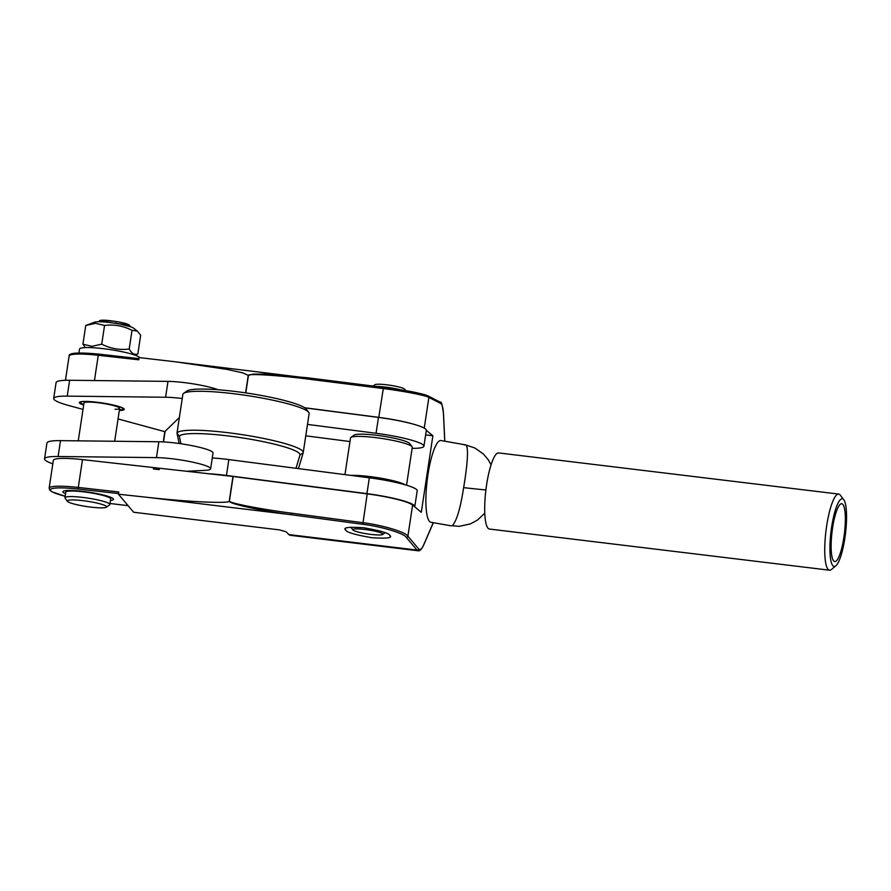 <?xml version="1.0" encoding="UTF-8"?>
<svg xmlns="http://www.w3.org/2000/svg" width="891" height="891" viewBox="0 0 891 891"><rect width="100%" height="100%" fill="white"/><g stroke="black" fill="none" stroke-linecap="round" stroke-linejoin="round"><path stroke-width="1.34" d="M183.546 393.421L186.742 391.116A61.056 8.175 8.6 0 1 266.921 396.528A61.056 8.175 8.6 0 1 306.359 409.203L308.731 412.355A63.885 8.565 -171.4 0 0 267.456 399.09A63.885 8.565 -171.4 0 0 183.546 393.421A63.885 8.565 -171.4 0 0 182.9 394.145L177.008 433.093A63.885 8.565 8.6 0 1 261.564 438.038A63.885 8.565 8.6 0 1 303.241 452.539A63.885 8.565 8.6 0 1 303.207 452.695L298.44 468.61M303.241 452.539L309.132 413.591A63.885 8.565 -171.4 0 0 308.731 412.355M296.012 468.287L299.977 455.045A61.056 8.175 -171.4 0 0 242.753 437.971A61.056 8.175 -171.4 0 0 179.392 436.3L180.918 443.763M179.136 443.506L177.008 433.093L179.392 436.3M179.369 417.489L165.102 431.322A42.59 5.702 -171.4 0 0 164.79 431.868L163.276 441.914M414.727 506.812A42.59 5.702 -171.4 0 0 414.794 506.589A42.59 5.702 -171.4 0 0 366.936 493.647L226.448 475.449A42.59 5.702 -171.4 0 0 208.717 473.734M414.794 506.589L417.188 490.729A42.59 5.702 -171.4 0 0 369.331 477.799L228.842 459.589A42.59 5.702 -171.4 0 0 212.27 457.952M425.631 434.908L432.87 435.777L426.321 430.331A42.59 5.702 -171.4 0 0 378.463 417.422L304.867 407.878M305.769 435.822L349.963 441.546M412.11 448.351A42.59 5.702 -171.4 0 0 423.927 446.213A42.59 5.702 -171.4 0 0 376.069 433.282L307.495 424.394M119.416 409.916A21.44 2.873 -171.4 0 0 122.769 409.236A21.44 2.873 -171.4 0 0 119.372 406.652M115.062 409.281A18.032 2.417 -171.4 0 0 119.65 408.379A18.032 2.417 -171.4 0 0 108.39 404.38A18.032 2.417 -171.4 0 0 88.577 402.075A18.032 2.417 -171.4 0 0 83.988 402.988L78.263 440.845M84.768 401.418A21.44 2.873 -171.4 0 0 80.758 402.888A21.44 2.873 -171.4 0 0 83.765 404.514M65.533 493.703A25.561 3.419 8.6 0 1 63.45 492.545A25.561 3.419 8.6 0 1 63.261 491.309A25.561 3.419 8.6 0 1 87.697 492.01A25.561 3.419 8.6 0 1 113.012 498.548A25.561 3.419 8.6 0 1 113.335 498.882A25.561 3.419 8.6 0 1 110.462 500.497M484.76 513.227L477.431 520.099L470.426 523.886L459.11 526.358L452.227 525.701C456.593 521.28 460.391 508.594 463.632 487.644C467.452 465.046 469.568 442.237 464.434 445.01M491.064 464.79L488.313 459.856L483.523 454.109L474.87 447.995L465.336 444.832L440.978 440.533A41.175 8.821 96.9 0 0 427.569 477.298A41.175 8.821 96.9 0 0 429.83 521.736A41.175 8.821 96.9 0 0 430.888 522.26L451.336 525.868M290.154 535.291L418.135 550.783A28.401 6.081 -83.1 0 1 417.344 550.415A28.401 6.081 -83.1 0 1 417.021 550.092L406.296 537.384C404.28 533.408 381.136 526.447 362.804 524.298L291.257 514.731C260.005 510.632 227.539 503.437 229.332 501.02L229.254 501.087C230.056 503.805 187.856 501.9 148.229 497.423L118.425 494.204L133.65 512.247L279.585 529.911L286.1 531.782L289.23 534.912L290.889 535.235M389.79 535.402C389.055 533.197 380.301 530.646 363.55 527.75C348.426 526.781 342.489 527.561 345.73 530.078C346.476 532.283 355.219 534.834 371.97 537.73C387.095 538.687 393.031 537.919 389.79 535.402L390.18 536.415M345.34 529.054L345.73 530.078M432.87 435.777L421.298 512.292L412.6 505.052A41.175 5.513 8.6 0 0 367.203 493.881L233.152 476.473L229.433 501.009C227.907 502.802 260.272 509.14 291.29 513.138L362.849 522.705C381.827 524.933 405.806 532.094 407.9 536.182L412.6 505.052M118.514 493.558L78.43 489.081L78.285 487.444A39.75 5.324 8.6 0 0 49.139 488.212L53.337 460.391A39.75 5.324 8.6 0 1 82.495 459.622L233.152 476.473M415.306 424.706A41.175 5.513 -171.4 0 0 378.775 417.367L304.666 407.744M67.215 490.507A22.72 3.041 -171.4 0 0 68.518 491.141M108.357 497.167A22.72 3.041 -171.4 0 0 109.793 496.944M444.743 441.201L443.462 413.992A26.975 5.78 96.9 0 0 440.945 403.623A26.975 5.78 96.9 0 0 440.622 403.411L428.883 397.419C426.455 395.537 402.108 390.815 383.13 388.554L311.505 379.521C280.487 375.456 247.498 373.307 248.433 375.423L245.793 392.898M159.233 469.624L153.352 468.967L153.553 467.664L159.433 468.321L159.233 469.624M82.495 459.622L78.285 487.444L118.759 491.977L118.425 494.204M94.446 380.546L98.266 355.286L138.751 359.808L139.085 357.581L175.516 361.813L226.915 369.375L242.619 372.839L248.333 375.378L253.033 374.142L265.718 374.097L306.682 377.684L311.85 378.33L311.505 379.521M378.775 417.367L383.498 387.362C401.841 389.556 425.352 394.067 427.702 395.849M153.553 467.664L155.39 469.189M383.486 387.362L175.516 361.813M148.229 497.423L291.257 514.731L291.29 513.138M833.185 566.03A34.07 7.306 96.9 0 0 835.825 565.83A34.07 7.306 96.9 0 0 845.481 533.52A34.07 7.306 96.9 0 0 843.822 499.829A34.07 7.306 96.9 0 0 843.287 499.25A34.07 7.306 96.9 0 0 831.615 527.127A34.07 7.306 96.9 0 0 833.185 566.03M835.825 565.83L831.403 569.483A38.335 8.219 -83.1 0 1 829.499 570.195A38.335 8.219 -83.1 0 1 828.418 569.694A38.335 8.219 -83.1 0 1 826.28 528.541A38.335 8.219 -83.1 0 1 838.709 494.082A38.335 8.219 -83.1 0 1 839.779 494.572A38.335 8.219 -83.1 0 1 840.38 495.229L843.822 499.829M842.552 504.094A29.136 6.248 96.9 0 0 841.728 503.716A29.136 6.248 96.9 0 0 832.294 529.9A29.136 6.248 96.9 0 0 833.92 561.185A29.136 6.248 96.9 0 0 834.733 561.564A29.136 6.248 96.9 0 0 844.178 535.38A29.136 6.248 96.9 0 0 842.552 504.094M838.709 494.082L498.648 452.929A38.335 8.219 96.9 0 0 486.23 487.388A38.335 8.219 96.9 0 0 488.368 528.541A38.335 8.219 96.9 0 0 489.437 529.042L829.499 570.195M350.686 475.382A31.241 4.188 8.6 0 1 352.569 475.337A31.241 4.188 8.6 0 1 382.339 478.467A31.241 4.188 8.6 0 1 405.115 484.782M350.876 437.436L354.072 435.131A28.401 3.809 8.6 0 1 360.966 434.173A28.401 3.809 8.6 0 1 390.358 437.448A28.401 3.809 8.6 0 1 409.704 443.54L412.076 446.692A31.241 4.188 -171.4 0 0 390.793 439.998A31.241 4.188 -171.4 0 0 358.46 436.39A31.241 4.188 -171.4 0 0 350.876 437.436A31.241 4.188 -171.4 0 0 350.508 437.96L344.962 474.636M406.541 485.194L412.277 447.304A31.241 4.188 -171.4 0 0 412.076 446.692M373.106 386.048L374.922 384.734A15.192 2.038 8.6 0 1 386.594 384.778A15.192 2.038 8.6 0 1 404.692 389.244L405.761 390.67M400.493 389.79A18.032 2.417 -171.4 0 0 385.569 387.095A18.032 2.417 -171.4 0 0 376.214 386.438M364.709 529.454A15.192 2.038 -171.4 0 0 352.959 529.967A15.192 2.038 -171.4 0 0 371.057 534.422A15.192 2.038 -171.4 0 0 382.729 534.466A15.192 2.038 -171.4 0 0 364.709 529.454M139.698 357.647A30.528 4.087 -171.4 0 0 118.948 351.087A30.528 4.087 -171.4 0 0 87.273 347.557A30.528 4.087 -171.4 0 0 79.511 349.083L78.92 352.936M100.015 321.774L99.291 320.805C100.672 319.88 105.494 320.003 113.758 321.172L107.143 320.838L101.195 321.807M101.563 507.87A19.88 2.662 -171.4 0 0 106.385 507.191A19.88 2.662 -171.4 0 0 95.426 502.724A19.88 2.662 -171.4 0 0 72.371 499.929A19.88 2.662 -171.4 0 0 67.438 501.31A19.88 2.662 -171.4 0 0 80.981 505.576A19.88 2.662 -171.4 0 0 101.563 507.87M67.438 501.31L65.076 498.158A22.72 3.041 8.6 0 1 64.932 497.713A22.72 3.041 8.6 0 1 70.712 496.577A22.72 3.041 8.6 0 1 95.66 499.483A22.72 3.041 8.6 0 1 109.849 504.506A22.72 3.041 8.6 0 1 109.582 504.885L106.385 507.191M109.849 504.506L110.696 498.949A22.72 3.041 -171.4 0 0 96.506 493.915A22.72 3.041 -171.4 0 0 71.547 491.008A22.72 3.041 -171.4 0 0 65.767 492.155L64.932 497.713M71.157 490.462L71.068 491.019M71.013 490.462L70.935 491.019M70.89 490.451L70.812 491.019M70.79 490.451L70.712 491.019M70.723 490.451L70.634 491.019M70.667 490.451L70.578 491.019M70.634 490.451L70.534 491.03M106.474 496.465L106.564 495.886L106.43 496.443M106.463 495.853L106.374 496.432M106.385 495.83L106.296 496.398M106.285 495.808L106.196 496.365M106.163 495.775L106.085 496.332M106.029 495.73L105.94 496.287M113.758 321.172C122.056 322.364 127.235 323.667 129.284 325.092L107.132 322.23M115.229 322.898L130.509 326.741M128.794 325.738A15.192 2.038 8.6 0 1 127.925 325.939M134.853 355.097L137.838 353.972C134.541 355.153 131.656 353.504 129.195 349.027C119.639 350.23 110.484 348.604 101.73 344.149L91.996 346.332L82.919 344.204L85.347 347.59M137.392 331.129L133.539 328.155A20.337 2.729 -171.4 0 0 119.049 323.934A20.337 2.729 -171.4 0 0 98.968 321.762A20.337 2.729 -171.4 0 0 94.446 322.241L85.748 325.505L95.482 323.322L104.559 325.449C114.115 324.235 123.27 325.872 132.024 330.327L137.392 331.129L140.667 335.272L137.838 353.972M129.195 349.027L132.024 330.327M101.73 344.149L104.559 325.449M82.919 344.204L85.748 325.505M186.575 471.261L204.952 470.37A32.087 4.299 -171.4 0 0 210.632 468.822A32.087 4.299 -171.4 0 0 191.342 461.872A32.087 4.299 -171.4 0 0 156.46 457.618L58.104 456.504A46.855 6.282 -171.4 0 0 56.478 456.493A46.855 6.282 -171.4 0 0 44.55 458.843A46.855 6.282 -171.4 0 0 52.825 463.821M210.632 468.822L213.027 452.962A32.087 4.299 -171.4 0 0 193.737 446.012A32.087 4.299 -171.4 0 0 158.854 441.758L60.499 440.644A46.855 6.282 -171.4 0 0 58.873 440.633A46.855 6.282 -171.4 0 0 46.945 442.983L44.55 458.843M119.327 410.484A22.72 3.041 -171.4 0 0 124.239 409.359A22.72 3.041 -171.4 0 0 110.05 404.325A22.72 3.041 -171.4 0 0 85.102 401.418A22.72 3.041 -171.4 0 0 79.321 402.565A22.72 3.041 -171.4 0 0 83.676 405.093M218.039 389.735A32.087 4.299 -171.4 0 0 167.987 381.381L69.632 380.268A46.855 6.282 -171.4 0 0 68.006 380.257A46.855 6.282 -171.4 0 0 56.077 382.607L53.683 398.466A46.855 6.282 -171.4 0 0 68.963 405.583L83.019 409.403M182.232 398.511A32.087 4.299 -171.4 0 0 165.592 397.241L67.226 396.127A46.855 6.282 -171.4 0 0 65.611 396.116A46.855 6.282 -171.4 0 0 53.683 398.466M118.058 418.937L164.857 431.667M165.102 431.322L163.499 441.925M299.977 455.045L303.207 452.695M226.448 475.449L228.842 459.589M366.936 493.647L369.331 477.799M378.463 417.422L376.069 433.282M443.44 413.535A1.414 0.858 177.3 0 1 443.495 413.758C442.315 404.882 441.301 401.084 440.477 402.364L439.898 401.986A1.414 1.381 117 0 1 440.622 403.411M98.266 355.286A39.75 5.324 -171.4 0 0 69.119 356.055C68.429 352.814 78.319 352.168 98.79 354.117L138.929 358.616L98.79 354.117L98.266 355.286M463.632 487.644A34.927 0.713 6.6 0 0 485.896 489.939M288.851 534.578L417.021 550.092A1.414 1.359 -40.2 0 0 418.625 548.889A26.975 5.78 96.9 0 0 423.671 544.858L433.26 522.672M424.239 428.137L428.883 397.419A1.414 1.381 117 0 0 428.148 395.983L439.898 401.986M406.296 537.384A1.414 1.359 -40.2 0 0 407.9 536.182L418.625 548.889M362.804 524.298L367.203 493.881M229.254 501.087L232.974 476.451M245.615 392.864L248.277 375.3M78.43 489.081A38.335 5.134 -171.4 0 0 51.054 489.014A38.335 5.134 -171.4 0 0 65.154 496.242M128.115 505.687L110.005 503.493L128.104 505.665M444.798 441.212L443.495 413.758A1.414 0.858 177.3 0 1 443.462 413.992M433.349 522.694L423.593 545.247A1.414 1.125 -156.6 0 0 423.671 544.858M156.46 457.618L158.854 441.758M58.104 456.504L60.499 440.644M69.632 380.268L67.226 396.127M167.987 381.381L165.592 397.241M190.663 471.718L190.763 471.061M426.321 430.353L423.927 446.213M122.769 409.236L123.715 408.557M80.758 402.888L80.056 401.952M65.455 380.301L69.119 356.055M49.139 488.212L49.829 490.239L51.956 491.799L65.143 496.265M428.148 395.983C416.632 391.806 401.975 390.002 383.498 387.362L311.872 378.33M423.593 545.247C421.588 549.368 419.761 551.217 418.135 550.783M352.959 529.967L350.854 527.16M382.729 534.466L385.146 532.718M119.65 408.379L114.672 441.257M102.008 321.35L100.694 321.785M129.273 325.07L130.442 326.618"/></g></svg>

